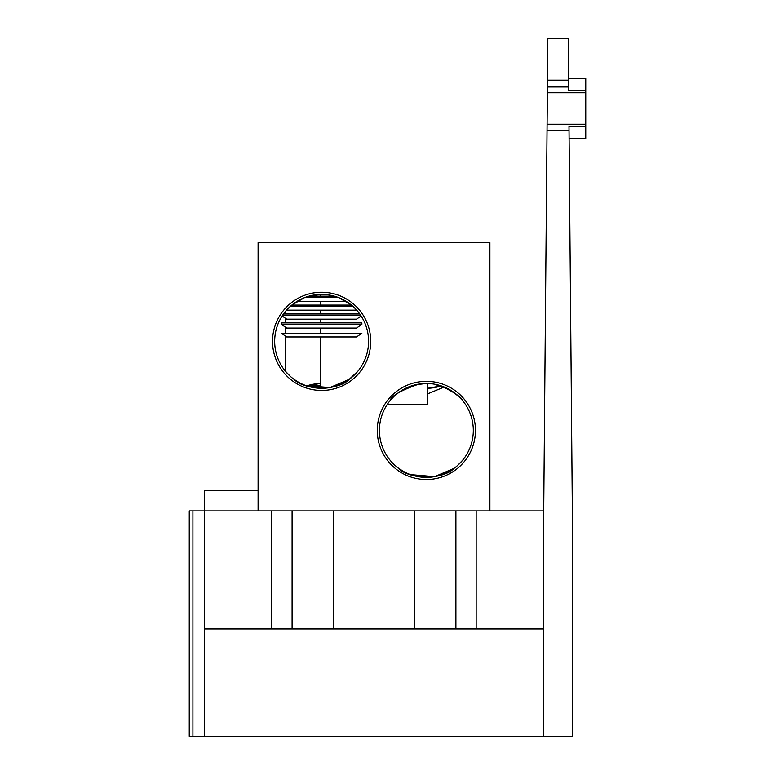 <?xml version="1.0" encoding="UTF-8"?>
<svg xmlns="http://www.w3.org/2000/svg" width="775" height="775" viewBox="0 0 775 775"><rect width="100%" height="100%" fill="white"/><g stroke="black" fill="none" stroke-linecap="round" stroke-linejoin="round"><path stroke-width="1.16" d="M569.015 130.287L547.034 130.287L543.711 510.899L543.711 736.25L572.337 736.25L572.337 510.899L568.986 126.325L585.755 126.325L585.755 138.551L569.092 138.551M568.559 78.449L585.755 78.449L585.755 90.675L568.666 90.675L568.637 86.974L547.412 86.974L547.363 92.448L585.755 92.448L585.755 126.325M585.755 124.552L547.082 124.552L547.034 130.287M585.755 92.767L547.353 92.767L547.082 124.233L585.755 124.233M585.755 90.675L585.755 92.448M547.412 86.974L547.828 38.75L568.22 38.75L568.637 86.974M543.711 628.942L204.271 628.942L204.271 736.25L189.245 736.25L189.245 510.899L204.271 510.899L204.271 490.517L258.094 490.517M455.894 628.942L455.894 510.899L476.15 510.899L476.15 628.942M543.711 510.899L476.15 510.899M543.711 736.25L204.271 736.25M204.271 628.942L204.271 510.899L292.088 510.899L292.088 628.942M455.894 510.899L292.088 510.899M387.103 404.666L427.645 404.666L427.645 383.489M294.035 379.343C282.536 368.919 282.536 368.919 294.035 379.343C304.381 390.639 338.675 390.755 349.215 379.343L358.002 371.031M298.83 382.404L294.132 379.411M349.215 379.343L329.898 387.568L305.757 385.543M290.402 376.418L285.248 371.031L285.248 335.943M368.571 341.358A46.946 46.946 0 0 0 321.625 294.413A46.946 46.946 0 0 0 274.679 341.358A46.946 46.946 0 0 0 321.625 388.304A46.946 46.946 0 0 0 368.571 341.358M342.327 299.228L338.723 297.639L351.433 305.088L347.578 302.231M357.256 310.785L358.002 311.676M321.761 294.413L317.992 294.548M314.301 294.984L308.828 296.186L334.422 296.186M300.952 299.208L304.527 297.639L291.817 305.088L295.701 302.221M285.994 310.785L290.141 306.532L286.023 310.746M310.572 295.73L321.625 294.413M272.529 341.358A49.096 49.096 0 0 1 346.173 298.84A49.096 49.096 0 0 1 346.173 383.877A49.096 49.096 0 0 1 272.529 341.358M433.777 384.071L446.962 388.246M452.232 391.249L459.682 397.352M459.827 397.498L462.733 400.743C461.852 397.488 454.567 392.499 440.868 385.776M437.478 384.817L433.893 384.08M426.492 383.48L422.724 383.615M419.033 384.051C400.927 390.338 391.239 395.899 389.98 400.743L390.474 400.152M390.726 399.852L393.574 396.819M396.18 394.456L400.433 391.278M405.732 388.246L411.777 385.795M415.303 384.797L426.357 383.48M457.55 465.504L462.733 460.098M403.562 471.462L398.863 468.478M398.767 468.41C387.267 457.986 387.267 457.986 398.767 468.41C409.113 479.706 443.407 479.822 453.947 468.41L434.63 476.635L410.488 474.61M473.302 430.425A46.946 46.946 0 0 0 426.357 383.48A46.946 46.946 0 0 0 379.411 430.425A46.946 46.946 0 0 0 426.357 477.371A46.946 46.946 0 0 0 473.302 430.425M377.26 430.425A49.096 49.096 0 0 1 450.905 387.907A49.096 49.096 0 0 1 450.905 472.944A49.096 49.096 0 0 1 377.26 430.425M258.094 510.899L258.094 242.633L489.887 242.633L489.887 510.899M320.337 383.489L307.762 385.572L320.337 383.489A46.946 46.946 0 0 0 306.764 385.892M307.762 385.572A46.946 46.946 0 0 1 310.572 384.797M314.301 384.051A46.946 46.946 0 0 1 317.992 383.615M441.217 385.892L427.645 388.285L441.217 385.892A46.946 46.946 0 0 1 427.645 388.285M442.573 387.694A49.096 49.096 0 0 0 444.317 387.045M282.478 315.435L360.762 315.435M283.476 313.991L359.765 313.991M282.139 315.968L286.702 319.164L356.539 319.164L361.111 315.968M281.383 324.338L361.867 324.338L361.867 322.894L281.383 322.894L281.383 324.338L286.702 328.067L356.539 328.067L361.867 324.338M290.141 306.532L353.109 306.532M291.817 305.088L351.433 305.088M286.547 310.155L356.703 310.155M304.527 297.639L338.723 297.639M297.038 301.359L346.202 301.359M281.383 333.24L361.867 333.24L356.539 336.96L286.702 336.96L281.383 333.24M310.698 387.016L320.337 387.016M305.834 385.572L320.337 385.572M568.579 80.174L547.47 80.174M192.907 510.899L192.907 736.25M271.831 628.942L271.831 510.899M414.77 628.942L414.77 510.899M333.211 628.942L333.211 510.899M320.337 388.285L320.337 336.96M320.337 333.24L320.337 328.067M320.337 322.894L320.337 319.164M320.337 313.991L320.337 310.262M320.337 305.088L320.337 301.359M320.337 296.186L320.337 294.432M285.248 333.24L285.248 327.04M285.248 322.894L285.248 318.137M285.248 313.991L285.248 311.676M427.645 393.874L444.23 387.006"/></g></svg>
